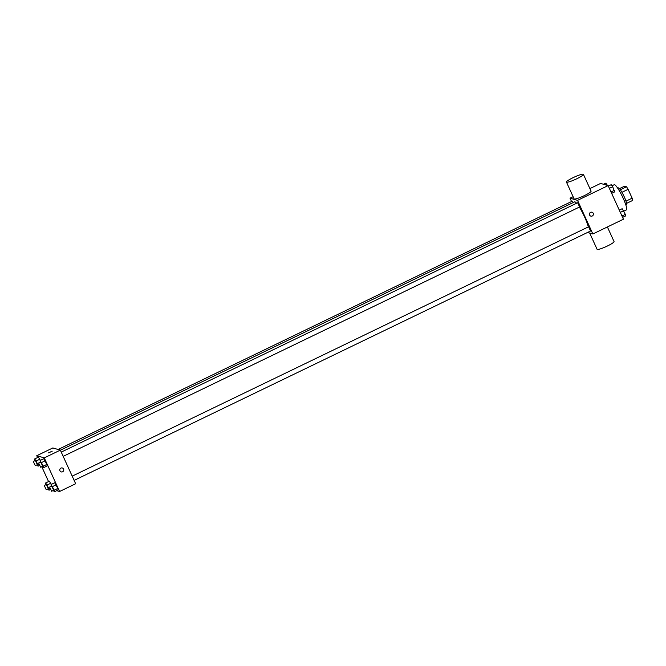 <?xml version="1.0" encoding="UTF-8"?>
<svg xmlns="http://www.w3.org/2000/svg" width="666" height="666" viewBox="0 0 666 666"><rect width="100%" height="100%" fill="white"/><g stroke="black" fill="none" stroke-linecap="round" stroke-linejoin="round"><path stroke-width="1" d="M619.455 188.636L624.5 186.197L626.473 186.771A9.024 1.424 -115.8 0 1 628.113 189.327L632.142 198.177A9.024 1.424 -115.8 0 1 632.7 200.424L626.573 203.38M625.982 201.149L632.142 198.177M621.936 192.308L628.113 189.327M617.732 188.203L618.331 187.912A9.324 1.465 64.2 0 1 624.258 196.853A9.324 1.465 64.2 0 1 626.44 204.712L625.84 204.995M620.321 189.743L626.473 186.771M623.859 211.13L626.39 209.907A13.986 2.206 -115.8 0 0 622.294 196.353A13.986 2.206 -115.8 0 0 614.227 184.715L612.021 185.781M589.909 188.586L600.607 183.425L608.116 185.598L623.434 219.214L592.857 233.974L587.57 232.442M571.553 201.532L570.029 198.185L577.539 200.366L608.116 185.598M577.539 200.366L592.857 233.974M591.982 212.213A2.04 1.998 -73.8 0 1 592.249 216.009A2.04 1.998 -73.8 0 1 589.502 213.611A2.04 1.998 -73.8 0 1 593.406 213.994A2.04 1.998 -73.8 0 1 590.85 216.125M588.294 226.923A15.759 2.481 -115.8 0 0 579.362 207.093M576.614 203.238A15.759 2.481 -115.8 0 0 574.591 201.89L60.373 450.216M573.301 202.514L572.269 201.19L58.108 449.483M579.603 206.943L577.638 202.747L61.247 452.114M590.559 230.977L588.586 226.781L72.194 476.148M570.029 198.185L573.11 196.703M583.416 174.35L591.075 191.159A9.324 1.29 155.5 0 1 583.125 196.195A9.324 1.29 155.5 0 1 574.109 198.893L566.45 182.084A9.324 1.29 155.5 0 1 573.726 177.356A9.324 1.29 155.5 0 1 583.225 174.209A9.324 1.29 155.5 0 1 583.416 174.35A9.324 1.29 155.5 0 1 575.466 179.387A9.324 1.29 155.5 0 1 566.45 182.084M589.676 233.058L597.086 249.309A9.324 1.29 -24.5 0 0 597.277 249.442A9.324 1.29 -24.5 0 0 606.776 246.303A9.324 1.29 -24.5 0 0 614.052 241.575L607.392 226.956M37.596 457.534L36.763 455.71L52.83 447.952L60.34 450.124L75.658 483.741L59.59 491.5L56.702 490.659M36.763 455.71L44.272 457.883L60.34 450.124M44.272 457.883L59.59 491.5M62.346 467.982A2.04 1.998 -73.8 0 1 62.612 471.778A2.04 1.998 -73.8 0 1 59.857 469.38A2.04 1.998 -73.8 0 1 63.769 469.763A2.04 1.998 -73.8 0 1 61.205 471.894M38.353 457.167L40.41 460.331L38.353 457.167L34.732 458.924L37.92 464.585L38.045 466.2L37.021 464.843M54.679 482.758L57.867 488.419L57.992 490.034L57.867 488.419L54.679 482.758L51.049 484.515L54.237 490.176L54.371 491.791L53.338 490.434M48.551 481.568L41.767 466.7M43.723 458.724L46.92 464.385L47.045 466L46.92 464.385L43.723 458.724L40.102 460.481L43.29 466.142L43.415 467.757L42.391 466.4M49.309 481.202L51.357 484.365L49.309 481.202L45.679 482.958L48.876 488.619L49.001 490.234L47.969 488.877M52.173 451.165L48.51 452.888L52.173 451.165M48.51 452.888L52.223 451.198M45.871 484.715L45.679 482.958M48.293 488.694L46.329 484.498L44.256 485.497L46.22 489.693L44.256 485.497M47.211 484.981L50.841 483.225M48.876 488.619L49.817 488.161M49.001 490.234L50.425 489.543M34.915 460.681L34.732 458.924M37.346 464.66L35.373 460.464L33.3 461.463L35.273 465.659L33.3 461.463M36.264 460.947L39.885 459.19M37.92 464.585L38.861 464.127M38.045 466.2L39.469 465.509M51.24 486.272L51.049 484.515M53.663 490.251L51.698 486.047L49.625 487.054L51.648 491.25L49.625 487.054M52.581 486.538L56.21 484.781M54.237 490.176L57.867 488.419M54.371 491.791L57.992 490.034M40.285 462.237L40.102 460.481M42.716 466.217L40.743 462.021L38.67 463.02L40.643 467.216L38.67 463.02M41.633 462.504L45.255 460.747M43.29 466.142L46.92 464.385M43.415 467.757L47.045 466M603.488 184.257L605.827 183.133L607.475 185.414M619.28 210.106L622.144 208.724L625.341 214.385L625.466 216L622.593 217.382M620.312 212.371L623.684 210.747M621.969 216.009L625.341 214.385M608.324 186.072L611.197 184.69L612.728 186.713L614.51 191.966L611.646 193.348M609.357 188.336L612.728 186.713M611.022 191.975L614.385 190.351M63.178 456.36L579.661 206.943M74.126 480.394L590.617 230.977M46.279 489.693L48.352 488.694M35.331 465.659L37.404 464.66M51.648 491.25L53.721 490.251M40.693 467.216L42.766 466.217"/></g></svg>
